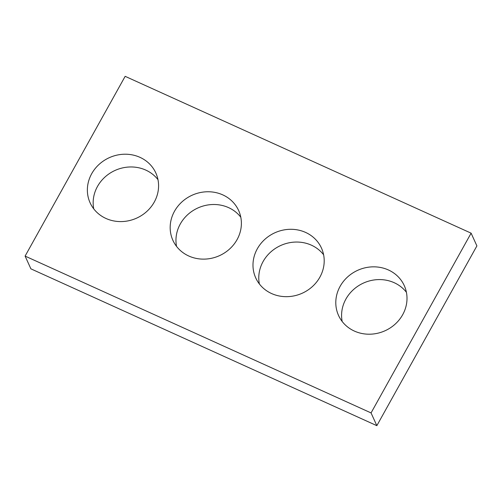 <?xml version="1.0" encoding="UTF-8"?>
<svg xmlns="http://www.w3.org/2000/svg" width="502" height="502" viewBox="0 0 502 502"><rect width="100%" height="100%" fill="white"/><g stroke="black" fill="none" stroke-linecap="round" stroke-linejoin="round"><path stroke-width="0.75" d="M25.1 256.095L371.06 412.926L471.108 233.166L125.155 76.329L25.1 256.095L30.892 268.834L376.845 425.671L371.06 412.926M376.845 425.671L476.9 245.905L471.108 233.166M342.176 321.487A36.094 33.17 155.6 0 1 345.903 299.079A36.094 33.17 155.6 0 1 406.413 292.302M340.118 286.341A36.094 33.17 155.6 0 1 373.218 266.838A36.094 33.17 155.6 0 1 404.254 285.594A36.094 33.17 155.6 0 1 385.122 330.724A36.094 33.17 155.6 0 1 338.543 315.451A36.094 33.17 155.6 0 1 340.118 286.341M259.365 283.944A36.094 33.17 155.6 0 1 263.098 261.542A36.094 33.17 155.6 0 1 323.602 254.759M257.306 248.804A36.094 33.17 155.6 0 1 290.413 229.295A36.094 33.17 155.6 0 1 321.449 248.051A36.094 33.17 155.6 0 1 302.311 293.187A36.094 33.17 155.6 0 1 255.731 277.913A36.094 33.17 155.6 0 1 257.306 248.804M176.553 246.407A36.094 33.17 155.6 0 1 180.287 223.999A36.094 33.17 155.6 0 1 240.797 217.222M174.495 211.26A36.094 33.17 155.6 0 1 207.602 191.758A36.094 33.17 155.6 0 1 238.638 210.514A36.094 33.17 155.6 0 1 219.506 255.643A36.094 33.17 155.6 0 1 172.92 240.37A36.094 33.17 155.6 0 1 174.495 211.26M93.748 208.863A36.094 33.17 155.6 0 1 97.476 186.462A36.094 33.17 155.6 0 1 157.986 179.678M91.69 173.723A36.094 33.17 155.6 0 1 124.797 154.214A36.094 33.17 155.6 0 1 155.827 172.97A36.094 33.17 155.6 0 1 136.695 218.106A36.094 33.17 155.6 0 1 90.115 202.833A36.094 33.17 155.6 0 1 91.69 173.723"/></g></svg>
